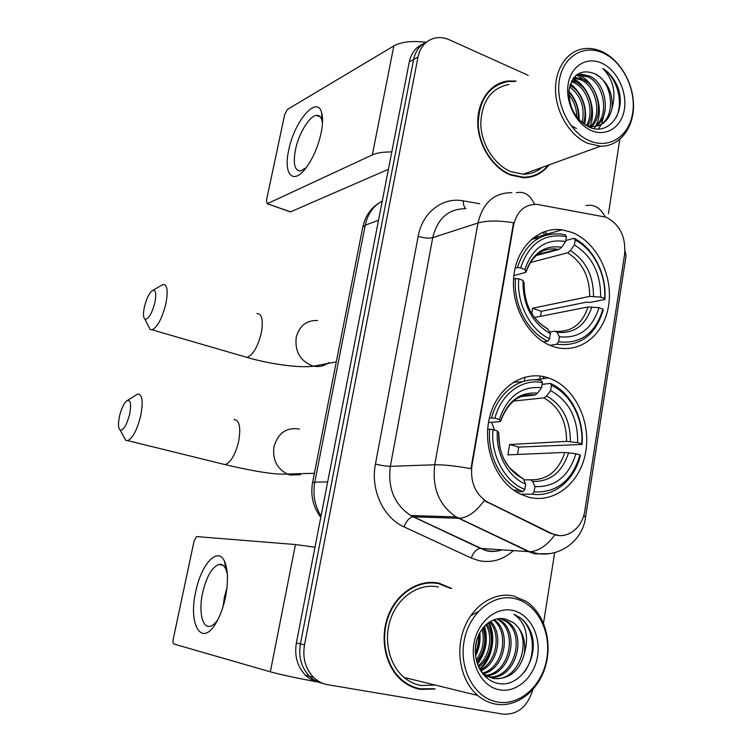 <?xml version="1.0" encoding="UTF-8"?>
<svg xmlns="http://www.w3.org/2000/svg" width="752" height="752" viewBox="0 0 752 752"><rect width="100%" height="100%" fill="white"/><g stroke="black" fill="none" stroke-linecap="round" stroke-linejoin="round"><path stroke-width="1.13" d="M547.954 377.739C523.965 369.787 497.213 386.989 489.721 416.777C481.947 446.444 495.747 481.769 519.435 493.679L528.383 497.147C554.666 504.225 581.023 482.323 585.817 451.238C590.978 420.236 574.039 386.415 548.565 377.946L547.954 377.739M571.783 232.34L562.073 229.821C538.319 226.408 516.032 247.681 513.682 277.544C511.069 307.352 529.276 338.757 553.077 346.475L554.675 346.973C580.027 354.493 604.721 334.386 608.735 304.663C613.087 275.044 596.336 241.787 571.783 232.34M606.309 217.253L537.219 204.403C524.821 204.093 516.934 211.068 513.55 225.337L471.946 465.591C470.113 481.91 475.198 493.998 487.193 501.857L551.62 533.45C565.56 540.763 582.443 528.91 584.84 510.711L624.63 254.223C625.937 236.795 619.836 224.472 606.309 217.253M524.379 380.728L524.99 377.109M485.35 530.997L485.877 530.846M516.079 81.047L507.891 81.009C490.351 83.068 477.163 101.285 477.783 123.45C478.3 145.597 492.607 167.912 510.523 175.037L523.448 177.716C533.901 177.622 542.446 173.336 549.082 164.867M499.037 84.055L496.151 84.985M451.661 588.468L439.093 583.223C419.381 578.796 397.329 592.332 388.38 615.277C379.318 638.147 385.221 666.648 401.859 680.56C407.471 685.251 413.685 688.202 420.509 689.405L435.211 689.011M437.326 583.439L433.049 582.415M415.348 688.127L419.766 688.691M422.586 44.255C415.593 47.404 411.165 53.298 409.285 61.946L296.382 642.941L300.415 643.881C298.318 656.844 301.317 667.607 309.429 676.189C313.368 680.005 317.908 682.431 323.059 683.455C317.908 682.431 313.368 680.005 309.429 676.189C301.317 667.607 298.318 656.844 300.415 643.881L413.619 59.502L300.415 643.881L304.504 644.831C302.398 657.868 305.415 668.707 313.565 677.336C317.692 681.34 322.467 683.812 327.891 684.752L502.994 714.127C517.573 714.955 527.509 706.814 532.83 689.687M426.976 41.727C419.954 44.876 415.499 50.807 413.619 59.502C415.499 50.807 419.954 44.876 426.976 41.727M501.65 82.447L504.733 82.09M558.933 535.537L550.586 533.403L484.26 500.588C475.978 511.774 467.744 517.677 459.585 518.288L456.144 516.925C439.112 505.353 431.986 487.963 434.75 464.783C443.407 464.604 455.468 465.902 470.94 468.665L513.531 222.761C498.585 220.364 486.732 220.449 477.971 223.015C482.869 202.758 494.158 192.644 511.858 192.662M543.499 623.22L554.703 552.588M608.49 213.606L619.751 139.44M528.177 75.332L449.499 39.865C444.648 37.713 439.864 37.102 435.135 38.023C426.093 40.251 420.377 46.586 417.999 57.039L304.504 644.831M531.786 176.701L534.465 175.319M296.382 642.941C294.286 655.819 297.275 666.526 305.34 675.052C309.26 678.84 313.772 681.256 318.895 682.28M288.712 150.212C294.051 121.758 316.902 94.573 321.602 112.546C323.022 117.5 322.871 124.306 321.142 132.954C318.058 146.734 312.982 158.428 305.923 168.034C292.904 185.537 283.231 174.173 288.712 150.212M322.476 123.347L321.837 119.925C320.756 116.532 318.923 115.018 316.31 115.376C309.232 116.118 298.591 133.95 295.423 149.93C292.932 163.842 294.652 170.854 300.593 170.977L306.224 167.64M425.811 42.262C411.88 40.617 401.23 41.83 393.832 45.928L287.405 109.435L284.688 114.548L266.452 200.38L267.176 203.707L290.592 211.829L388.436 169.275M391.792 151.97C383.388 151.866 376.902 152.853 372.334 154.912L267.421 203.632M290.592 211.829L289.755 211.688M589.446 140.746C609.242 149.441 629.189 136.168 632.648 113.091C636.38 90.137 623.126 62.397 603.753 53.279C584.436 43.823 563.361 55.911 559.432 79.778C555.22 103.503 569.602 132.408 589.446 140.746M587.697 143.331L600.5 146.226C618.877 146.649 633.137 129.194 633.504 106.812C634.011 84.459 620.673 60.48 602.662 51.926C596.703 49.106 590.743 47.996 584.783 48.589C567.675 50.281 554.844 68.385 555.54 90.757C556.113 113.11 570.195 135.886 587.697 143.331M508.85 84.468C491.065 88.191 481.703 101.294 480.772 123.751C481.214 144.309 494.468 165.064 511.106 171.71L523.289 174.21C530.386 174.191 536.655 171.926 542.089 167.395M528.853 177.322L531.645 176.212M515.242 81.442L508.023 81.498C489.101 85.54 479.165 99.537 478.216 123.497C478.714 145.418 492.88 167.508 510.599 174.558L523.43 177.218C533.459 177.134 541.731 173.12 548.255 165.167M571.905 80.652L576.22 82.212C589.859 88.614 596.787 112.715 587.472 125.951M571.37 81.695L574.537 82.955C587.744 89.206 594.86 112.123 586.391 125.631M574.19 77.259L582.997 79.223C598.413 86.198 604.176 115.197 591.598 126.627M576.408 128.517L570.806 125.377M573.607 77.992L581.296 79.975C596.27 86.8 602.361 114.586 590.593 126.543M575.825 75.548L581.099 74.194L589.888 76.196C606.996 83.848 611.31 117.378 595.471 126.439M575.684 75.679L579.378 74.965L588.158 76.958C604.852 84.431 609.543 116.861 594.522 126.562M568.85 92.327C575.788 99.696 578.918 108.57 578.241 118.938M568.822 94.752C574.105 101.247 576.746 108.683 576.737 117.077M569.969 85.39C581.522 91.359 588.6 110.018 583.232 123.629M569.593 86.847C581.052 95.579 585.216 107.536 582.095 122.717M595.114 73.893C581.578 68.62 572.902 73.837 569.095 89.544C568.371 106.427 574.838 118.844 588.506 126.815C609.139 137.108 626.971 111.277 617.787 87.26C614.44 78.979 609.468 72.69 602.869 68.413C613.35 79.505 616.386 92.891 611.978 108.579C613.19 92.872 607.569 81.301 595.114 73.893C613.463 82.118 616.546 118.901 598.216 125.791M611.978 108.579C609.346 119.718 603.076 125.744 593.159 126.656L586.005 125.499M591.41 127.332L589.624 127.295M602.108 63.328C587.246 56.127 571.172 65.527 568.202 83.763C565.006 101.905 575.947 123.977 591.128 130.453C606.281 137.193 621.688 127.107 624.376 109.331C627.29 91.65 617.016 70.256 602.108 63.328M496.376 85.446L493.594 86.659M602.869 68.413C616.941 77.841 623.878 101.379 616.255 117.406M605.304 109.134L601.788 123.666M601.412 124.39L598.338 128.968M576.643 74.843L587.622 82.353M572.817 79.11L581.193 85.643M570.223 84.581L574.876 88.905M578.335 117.82L578.335 119.042M577.254 74.382C593.826 79.609 605.2 107.386 596.11 125.264M595.565 126.383L594.259 128.63M573.221 78.518C588.073 85.512 597.267 109.67 589.944 126.468M570.486 83.81C582.913 94.263 587.65 107.884 584.68 124.663M568.926 91.161C575.976 99.433 579.378 109.021 579.125 119.916M144.459 306.666C143.04 313.415 143.2 317.598 144.92 319.215C148.435 319.497 151.744 314.026 154.856 302.802C156.67 292.678 155.636 288.73 151.763 290.977C148.746 294.004 146.311 299.24 144.459 306.666M153.182 290.15L163.043 284.453C167.376 284.5 168.288 291.043 165.778 304.099C162.009 318.547 157.45 327.12 152.111 329.818L150.184 329.517L148.276 325.776M515.101 268.182L517.404 267.59L520.619 267.919C529.107 243.234 544.363 232.81 566.406 236.636L565.598 241.552C546.074 238.422 532.501 247.728 524.868 269.47L525.949 272.28L513.87 275.617M535.941 255.595L558.915 249.485L561.622 247.267L565.598 241.552M575.177 240.029C593.836 249.532 606.488 274.969 604.599 298.553L604.871 299.465L589.728 302.511L586.833 302.097L541.252 311.3L532.538 308.254L589.69 296.401L600.632 297.106C600.895 273.521 592.144 256.131 574.378 244.926L575.177 240.029L574.114 238.281L565.758 240.574M540.65 316.282L541.252 311.3M551.47 345.074L555.963 344.35M539.222 237.905L531.42 239.277M556.809 344.209C579.952 346.898 595.424 335.505 603.207 310.04L602.925 309.147C595.424 333.418 580.638 344.294 558.576 341.784L556.809 344.209L550.013 345.318M543.433 341.925L547.832 341.192L549.59 338.748C530.31 329.996 516.474 303.432 518.748 278.86L515.524 278.531C513.033 304.259 527.584 332.158 547.832 341.192M515.524 278.531L513.578 279.011M566.406 236.636L565.354 234.897L560.954 234.022C539.767 232.509 525.253 243.695 517.404 267.59M558.576 341.784L559.394 336.736C578.937 338.814 592.125 329.141 598.959 307.718L602.925 309.147M518.748 278.86L523.007 280.402C522.743 305.039 531.88 322.805 550.426 333.681L549.59 338.748M524.868 269.47L520.619 267.919M598.959 307.718L587.998 306.976L534.446 317.504M549.58 332.083L554.826 331.153L557.035 332.318L559.394 336.736M524.116 283.119L523.007 280.402M550.426 333.681L548.086 329.254L539.588 323.228M604.871 299.465C606.939 274.809 593.685 248.151 574.114 238.281M604.599 298.553L600.632 297.106M574.378 244.926L570.401 250.604L567.675 252.813L530.235 262.533M532.538 308.254L531.908 313.781M119.549 416.016C117.989 423.564 118.177 428.264 120.123 430.088C123.497 430.482 126.656 425.247 129.607 414.399C131.562 403.222 130.472 398.795 126.345 401.107C123.563 403.965 121.298 408.928 119.549 416.016M127.671 400.28L137.672 394.057C142.382 394.208 143.369 401.54 140.643 416.044C137.08 429.928 132.784 438.125 127.746 440.625L125.753 440.343L123.685 436.583M489.43 417.952L494.929 418.206C501.114 393.804 522.245 378.425 542.38 382.571L541.534 387.712C521.343 385.861 507.271 396.464 499.337 419.503L500.616 421.346L499.582 421.646L488.499 422.568M521.061 396.558L535.17 394.997L537.539 393.155L541.534 387.712M551.451 385.447C570.73 393.945 583.749 419.343 581.757 443.859L582.086 444.46L518.636 447.092L509.64 444.517L566.557 441.386L577.658 442.655C577.968 418.244 568.954 400.891 550.614 390.579L551.451 385.447L550.408 383.398L542.079 384.394M517.592 454.471L518.636 447.092M516.85 492.25L516.098 491.789M522.311 381.772L513.362 382.213M532.303 494.196C553.829 497.504 574.669 480.199 580.356 455.505L580.018 454.932C572.216 480.575 556.903 492.889 534.08 491.902L532.303 494.196L520.393 494.167M515.985 491.714L523.016 491.714L524.793 489.411C504.846 481.75 490.567 455.251 492.974 429.665L489.702 429.204C487.277 454.405 500.306 480.744 519.51 490.125L523.016 491.714M489.702 429.204L487.672 429.354M542.38 382.571L541.346 380.512C520.271 376.038 498.068 392.14 491.658 417.755M534.08 491.902L534.945 486.61C555.145 487.343 568.803 476.392 575.91 453.747L580.018 454.932M492.974 429.665L497.382 430.943C495.493 453.653 508.042 477.003 525.667 484.1L524.793 489.411M499.337 419.503L494.929 418.206M575.91 453.747L564.799 452.431L507.901 454.885L509.64 444.517M523.806 479.889L530.442 479.804L532.623 481.44L534.945 486.61M499.873 447.619L498.642 432.419L497.382 430.943M525.667 484.1L523.373 478.921L521.221 477.285M582.086 444.46C584.266 418.817 570.627 392.206 550.408 383.398M581.757 443.859L577.658 442.655M550.614 390.579L546.61 395.984L543.884 397.874L513.466 401.07M494.553 430.125L491.573 422.314M195.717 591.749C201.038 564.442 217.77 545.961 224.519 561.321C228.1 569.659 228.42 581.597 225.487 597.144C223.344 607.259 220.195 615.85 216.04 622.91C201.658 648.027 188.038 624.536 195.717 591.749M227.348 573.983L225.722 568.813C223.974 565.269 221.68 563.812 218.832 564.442C211.838 567.337 206.415 576.869 202.561 593.046C198.519 611.32 202.269 628.663 210.24 626.256C212.722 625.608 215.241 623.436 217.807 619.742M223.043 606.676L224.378 597.295L226.963 587.867M314.985 547.212L295.461 544.533L196.554 536.58L194.091 540.979L173.289 638.89C172.781 641.757 173.007 643.477 173.966 644.06L270.344 671.809L295.461 544.533M317.372 681.932C296.203 677.984 280.534 674.61 270.344 671.809M497.683 702.058C520.121 706.043 542.841 685.063 546.92 657.887C551.319 630.759 536.524 603.226 514.603 598.536C492.767 593.441 468.665 613.341 464.003 641.635C459.002 669.863 475.179 698.486 497.683 702.058M495.888 704.154C516.925 707.811 538.601 690.712 545.548 666.112C552.645 641.55 544.26 613.322 526.193 601.393L513.597 595.998C494.158 591.598 472.491 605.567 463.843 629.048C455.073 652.454 461.155 681.481 477.689 695.44C483.188 700.084 489.251 702.988 495.888 704.154M438.425 587.002C420.095 582.913 399.613 595.575 391.369 616.913C383.022 638.175 388.587 664.608 404.087 677.449C409.238 681.716 414.935 684.405 421.186 685.514L435.276 685.072M450.664 588.459L438.999 583.759C419.484 579.378 397.648 592.792 388.803 615.512C379.845 638.147 385.701 666.366 402.179 680.118C407.725 684.743 413.863 687.657 420.603 688.841L433.989 688.71M487.174 677.035L485.322 676.603M524.379 653.535C525.977 640.027 522.245 629.678 513.174 622.477L505.513 619.122C492.344 615.54 477.952 628.164 475.659 645.554C473.177 662.916 483.292 680.222 497.26 683.211C520.544 689.33 540.848 655.312 530.545 631.248C527.923 625.232 524.229 620.55 519.463 617.223L513.776 614.234C525.751 622.647 529.286 635.75 524.379 653.535C519.538 671.122 509.405 679.451 493.979 678.53L484.156 674.055L480.688 670.822M492.269 678.154L483.066 674.149M478.516 635.355C478.958 641.371 477.896 647.181 475.311 652.774M477.012 639.407L475.367 648.374M482.953 627.92C486.845 640.065 484.758 651.288 476.683 661.581M481.929 629.292C484.899 640.206 483 650.405 476.251 659.871M486.854 623.887C495.305 635.995 491.291 658.329 478.629 666.958M485.905 624.724C493.274 636.483 489.552 657.098 478.122 665.783M490.577 621.284C503.511 633.898 498.303 663.508 480.763 670.897M489.655 621.838C501.452 634.462 496.546 662.174 480.208 670.023M494.177 619.639C511.68 631.201 505.494 668.509 483.649 673.651M493.284 619.977C509.63 631.924 503.69 667.212 482.906 673.031M497.702 618.746L500.841 620.626C519.82 633.071 510.787 674.149 486.694 675.785M496.828 618.905L499.159 620.372C517.761 632.582 509.499 672.739 485.924 675.305M501.029 618.511L507.638 621.65C528.195 635.064 515.656 679.864 489.9 677.355M500.24 618.52L505.927 621.387C526.08 634.556 514.481 678.426 489.082 677.016M505.513 619.122L512.808 622.421C534.681 636.662 519.002 684.198 492.4 678.172M512.667 610.417C495.85 606.601 477.482 621.979 473.957 643.58C470.169 665.144 482.455 687.018 499.676 689.857C516.85 693.024 534.399 677.007 537.577 656.054C541.008 635.149 529.54 613.914 512.667 610.417M433.03 582.96L428.649 582.443M411.156 686.501L415.508 687.591M513.776 614.234L519.228 617.185C534.512 627.497 536.843 655.763 524.059 672.551M488.368 622.703C495.568 636.333 491.488 658.592 479.597 668.923M483.94 626.745C487.39 639.82 485.143 652.003 477.191 663.273M479.184 633.908C479.691 641.061 478.441 647.942 475.424 654.578M470.573 615.879L478.347 611.432M488.922 622.318C496.546 636.183 492.334 659.147 479.926 669.524M484.504 626.125C488.339 639.773 485.999 652.426 477.473 664.082M479.832 632.658C480.678 640.779 479.259 648.562 475.574 656.017M513.55 225.337L512.883 225.534M471.946 465.591L471.288 465.61M488.264 502.411L487.277 502.402M547.597 233.966L544.204 231.691M513.39 550.633C503.107 559.892 491.535 563.22 478.686 560.597L471.278 558.04L404.031 526.879C383.285 517.771 370.266 489.477 375.436 464.059L418.187 236.269C422.351 212.337 442.74 196.798 463.26 200.85L479.785 203.754M554.91 534.935C546.629 545.811 538.178 551.395 529.54 551.695L480.575 548.415L486.506 550.492C491.789 551.714 497.016 551.507 502.167 549.872M586.015 205.578C594.08 204.018 600.444 207.759 605.097 216.802M549.355 553.651L534.766 553.848L528.628 551.658L458.711 518.288L413.243 516.821L480.359 548.405C476.571 548.941 473.544 552.147 471.278 558.04M583.806 515.374L585.507 517.63C582.809 539.447 561.547 556.884 538.244 553.679L529.54 551.695L456.144 516.925L410.771 515.534L413.036 516.821C409.417 517.498 406.418 520.854 404.031 526.879M375.436 464.059C381.433 465.535 386.406 466.287 390.335 466.315L434.75 464.783L477.971 223.015L432.729 237.651L390.335 466.315C387.6 488.198 394.415 504.601 410.771 515.534L485.679 550.53C490.953 552.006 496.301 551.78 501.734 549.844M516.361 192.756C524.135 191.017 530.216 194.862 534.587 204.3M585.639 516.737L626.04 255.915L624.997 250.754M417.999 57.039L409.285 61.946M465.563 208.68C448.455 208.783 437.514 218.437 432.729 237.651C428.753 238.572 423.902 238.111 418.187 236.269M463.26 200.85C463.232 204.563 464.078 207.138 465.798 208.595M543.339 378.331L543.621 376.602M382.251 201.057C373.349 205.898 367.672 213.944 365.228 225.196L378.529 220.251M362.633 227.894L362.802 227.001L365.228 225.196L314.806 482.117L327.675 481.929M312.522 482.822L314.806 482.117C312.616 494.449 314.693 505.748 321.048 516.013M514.913 381.931L515.035 381.217M372.334 154.912L393.832 45.928M244.118 356.561L246.938 357.388C252.992 355.038 257.786 346.898 261.32 332.939C263.463 320.277 262.016 313.8 256.987 313.481M328.859 362.577C324.319 366.017 319.243 367.202 313.622 366.139L312.108 365.754C300.02 360.744 294.728 351.24 296.222 337.244C299.493 325.607 306.637 320.042 317.654 320.54M558.915 249.485L557.458 249.222C551.818 248.376 546.46 249.213 541.365 251.732M557.035 332.318C574.039 333.944 585.62 325.484 591.786 306.938M524.106 282.649C524.041 304.052 532.04 319.591 548.086 329.254M561.622 247.267C544.617 244.814 532.726 252.982 525.958 271.773M556.113 331.341C571.708 332.121 582.339 323.999 587.998 306.976M593.469 296.344C593.525 275.758 585.836 260.521 570.401 250.604M589.69 296.401C589.681 276.821 582.349 262.288 567.675 252.813M222.31 463.937L225.139 464.633C230.855 462.433 235.376 454.64 238.694 441.236C241.007 427.183 239.418 419.964 233.928 419.56M300.49 474.756L290.234 475.029L287.283 474.042C276.774 468.505 272.346 459.35 273.982 446.566C278.146 432.889 286.634 427.051 299.437 429.063M534.822 395.054L521.098 396.548M532.623 481.44C550.22 481.91 562.214 472.322 568.615 452.704M498.642 432.419C498.538 454.575 506.782 470.075 523.373 478.921M537.539 393.155C519.952 391.82 507.628 401.117 500.578 421.035M530.442 479.804C547.183 480.171 558.633 471.053 564.799 452.431M570.373 441.631C570.467 420.349 562.552 405.131 546.61 395.984M566.557 441.386C566.594 421.139 559.037 406.635 543.884 397.874M532.642 238.243L562.073 229.821M487.193 501.857L486.224 501.847M533.61 379.835L548.565 377.946M313.565 677.336L305.34 675.052M542.465 232.359L545.191 234.652M539.842 378.773L540.293 376.047M320.784 517.395C313.086 506.933 310.35 495.305 312.578 482.502L362.802 227.001C365.105 216.341 370.651 208.248 379.44 202.72M321.837 119.925L321.602 112.546M316.31 115.376L320.39 116.992M290.347 211.895L267.176 203.707M523.289 174.21L600.5 146.226M522.151 177.679L523.43 177.218M579.378 74.965L581.099 74.194M144.92 319.215L150.184 329.517M336.294 361.853L313.622 366.139C300.527 368.236 270.682 364.344 246.938 357.388L152.111 329.818M537.003 254.674L557.458 249.222C542.953 247.258 532.472 254.862 526.015 272.055M120.123 430.088L125.753 440.343M314.392 473.281L287.283 474.042C273.596 475.085 247.399 469.84 225.139 464.633L127.746 440.625M513.616 490.135L519.51 490.125M520.44 476.918L509.048 467.34L503.802 458.964M500.663 421.205C507.863 401.982 519.369 393.249 535.17 394.997M225.722 568.813L224.519 561.321M218.832 564.442L223.071 565.316M216.538 622.064L216.04 622.91M482.756 673.754L484.156 674.055M499.159 620.372L500.841 620.626M505.927 621.387L507.638 621.65M401.013 679.827L402.179 680.118M404.087 677.449L477.689 695.44"/></g></svg>
